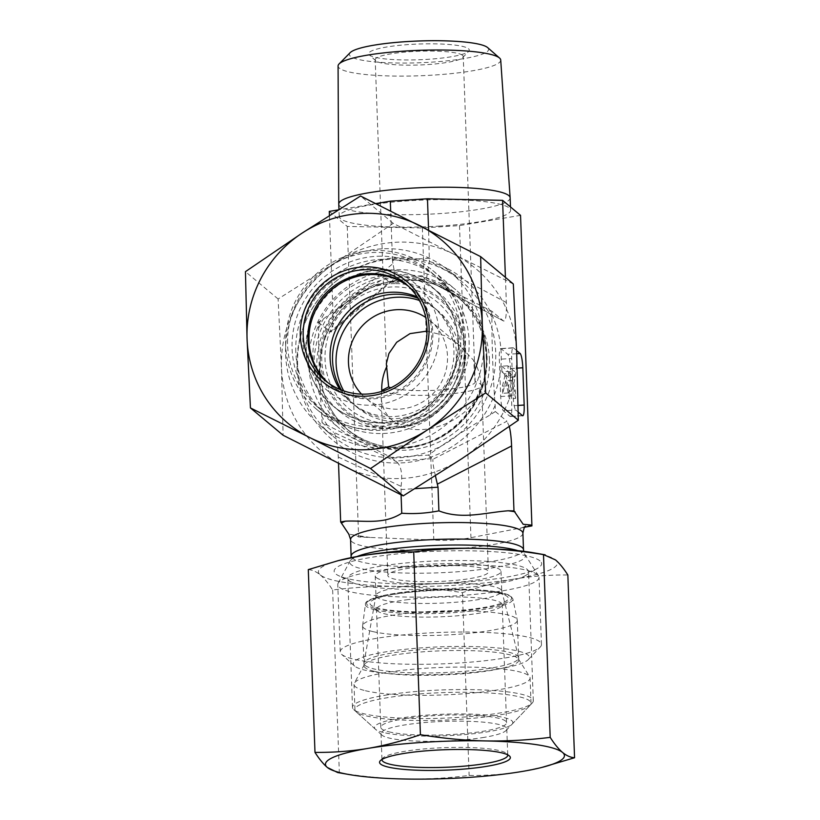 <?xml version="1.0" encoding="UTF-8"?>
<svg xmlns="http://www.w3.org/2000/svg" width="820" height="820" viewBox="0 0 820 820"><rect width="100%" height="100%" fill="white"/><g stroke="black" fill="none" stroke-linecap="round" stroke-linejoin="round"><path stroke-width="0.61" stroke-dasharray="4.1 3.07" d="M408.401 599.553A62.925 9.84 177.9 0 0 376.462 609.322A62.925 9.84 177.9 0 0 377.303 610.849A62.925 9.84 177.9 0 0 384.601 613.821A62.925 9.84 177.9 0 0 450.641 616.291A62.925 9.84 177.9 0 0 501.491 606.298A62.925 9.84 177.9 0 0 502.229 604.709A62.925 9.84 177.9 0 0 408.401 599.553M405.08 592.593A69.218 10.824 -2.1 0 1 478.449 590.492A69.218 10.824 -2.1 0 1 507.477 600.014A69.218 10.824 -2.1 0 1 439.51 611.617A69.218 10.824 -2.1 0 1 370.876 605.016A69.218 10.824 -2.1 0 1 405.08 592.593M388.926 731.829A62.925 9.84 177.9 0 0 459.846 733.961A62.925 9.84 177.9 0 0 506.555 722.717A62.925 9.84 177.9 0 0 443.312 715.194A62.925 9.84 177.9 0 0 380.787 727.33A62.925 9.84 177.9 0 0 388.926 731.829M372.598 631.533A77.398 12.095 -2.1 0 1 362.583 625.998A77.398 12.095 -2.1 0 1 362.604 625.68A77.398 12.095 -2.1 0 1 439.489 611.074A77.398 12.095 -2.1 0 1 517.246 620.012A77.398 12.095 -2.1 0 1 517.287 620.33A77.398 12.095 -2.1 0 1 459.825 634.147A77.398 12.095 -2.1 0 1 372.598 631.533M486.301 716.844A88.099 13.766 177.9 0 0 529.997 705.384A88.099 13.766 177.9 0 0 531.022 703.17A88.099 13.766 177.9 0 0 442.482 692.633A88.099 13.766 177.9 0 0 354.947 709.618A88.099 13.766 177.9 0 0 356.136 711.76A88.099 13.766 177.9 0 0 366.345 715.911A88.099 13.766 177.9 0 0 486.301 716.844M383.452 732.506A69.218 10.824 -2.1 0 1 375.427 729.246A69.218 10.824 -2.1 0 1 443.271 714.22A69.218 10.824 -2.1 0 1 512.039 724.234A69.218 10.824 -2.1 0 1 456.094 735.232A69.218 10.824 -2.1 0 1 383.452 732.506M365.423 690.727A88.099 13.766 177.9 0 0 464.704 693.71A88.099 13.766 177.9 0 0 530.099 677.976A88.099 13.766 177.9 0 0 529.689 676.736A88.099 13.766 177.9 0 0 441.56 667.439A88.099 13.766 177.9 0 0 354.342 683.162A88.099 13.766 177.9 0 0 354.025 684.433A88.099 13.766 177.9 0 0 365.423 690.727M374.053 671.283A77.398 12.095 -2.1 0 1 364.039 665.748A77.398 12.095 -2.1 0 1 364.326 664.63A77.398 12.095 -2.1 0 1 440.945 650.824A77.398 12.095 -2.1 0 1 518.373 658.983A77.398 12.095 -2.1 0 1 518.742 660.079A77.398 12.095 -2.1 0 1 461.281 673.907A77.398 12.095 -2.1 0 1 374.053 671.283M381.997 759.433A62.925 9.84 -2.1 0 1 382.714 758.192A62.925 9.84 -2.1 0 1 444.501 747.645A62.925 9.84 -2.1 0 1 506.893 753.641A62.925 9.84 -2.1 0 1 507.693 754.83M484.456 737.313A62.925 9.84 -2.1 0 1 422.187 741.249A62.925 9.84 -2.1 0 1 381.864 735.068A62.925 9.84 -2.1 0 1 381.013 733.541A62.925 9.84 -2.1 0 1 403.337 725.167A62.925 9.84 -2.1 0 1 470.229 721.354A62.925 9.84 -2.1 0 1 506.78 728.929A62.925 9.84 -2.1 0 1 506.042 730.517A62.925 9.84 -2.1 0 1 484.456 737.313M527.157 569.346A90.466 14.145 -2.1 0 1 528.572 571.714A90.466 14.145 -2.1 0 1 525.251 575.712A90.466 14.145 -2.1 0 1 438.69 589.16A90.466 14.145 -2.1 0 1 351.37 582.087A90.466 14.145 -2.1 0 1 347.762 578.346A90.466 14.145 -2.1 0 1 379.855 566.302A90.466 14.145 -2.1 0 1 527.157 569.346M540.021 560.89A103.832 16.226 177.9 0 0 414.192 552.454A103.832 16.226 177.9 0 0 338.27 575.517A103.832 16.226 177.9 0 0 438.485 583.635A103.832 16.226 177.9 0 0 537.838 568.198A103.832 16.226 177.9 0 0 540.021 560.89M384.59 695.329A90.466 14.145 -2.1 0 1 480.756 689.856A90.466 14.145 -2.1 0 1 533.307 700.741A90.466 14.145 -2.1 0 1 532.241 703.017A90.466 14.145 -2.1 0 1 443.415 718.187A90.466 14.145 -2.1 0 1 353.717 709.566A90.466 14.145 -2.1 0 1 352.497 707.373A90.466 14.145 -2.1 0 1 384.59 695.329M544.685 766.72L522.022 771.487C504.833 774.326 487.203 775.648 469.132 775.453C447.136 778.2 425.57 779.389 404.414 779C383.258 778.518 361.569 776.437 339.347 772.768L337.666 772.543M533.902 552.844A119.556 18.686 -2.1 0 1 555.499 559.906A119.556 18.686 -2.1 0 1 514.96 578.951C532.149 576.111 549.779 574.789 567.85 574.984M308.289 569.623C312.317 569.88 316.315 571.653 320.282 574.922A119.556 18.686 -2.1 0 1 341.069 559.916M320.282 574.922C324.259 578.295 328.379 583.317 332.643 590C354.63 587.253 376.206 586.064 397.351 586.454A119.556 18.686 -2.1 0 1 320.282 574.922M397.351 586.454C418.507 586.935 440.196 589.016 462.429 592.686C480.264 586.464 497.781 581.882 514.96 578.951A119.556 18.686 -2.1 0 1 397.351 586.454M332.643 590L339.347 772.768M462.429 592.686L469.132 775.453M462.541 55.329A44.044 6.888 177.9 0 0 415.186 51.383A44.044 6.888 177.9 0 0 375.191 59.716A44.044 6.888 177.9 0 0 375.785 60.782A44.044 6.888 177.9 0 0 419.471 64.975A44.044 6.888 177.9 0 0 462.716 57.595A44.044 6.888 177.9 0 0 463.238 56.488A44.044 6.888 177.9 0 0 462.541 55.329M468.507 48.728A50.338 7.872 -2.1 0 1 468.702 51.311A50.338 7.872 -2.1 0 1 419.276 59.747A50.338 7.872 -2.1 0 1 369.359 54.95A50.338 7.872 -2.1 0 1 410.42 44.434A50.338 7.872 -2.1 0 1 468.507 48.728M350.212 52.623A69.7 10.896 177.9 0 0 431.279 62.176A69.7 10.896 177.9 0 0 487.633 47.591M382.735 391.089A50.338 7.872 177.9 0 0 438.075 394.851A50.338 7.872 177.9 0 0 481.596 385.441A50.338 7.872 177.9 0 0 480.807 384.129L474.985 381.361L473.734 360.472L458.687 344.595L430.285 320.815A50.338 48.995 -50.1 0 0 425.723 317.432M474.985 381.361A44.044 6.888 -2.1 0 1 475.169 381.946A44.044 6.888 -2.1 0 1 440.391 389.961A44.044 6.888 -2.1 0 1 390.904 387.788M427.056 331.106L444.553 335.585L458.687 344.595M500.712 60.014A81.375 12.72 -2.1 0 1 433.749 75.071A81.375 12.72 -2.1 0 1 338.076 65.979M510.142 197.815A85.741 13.407 -2.1 0 1 439.581 213.61A85.741 13.407 -2.1 0 1 338.762 204.098M440.032 226.033A85.741 13.407 -2.1 0 1 339.224 216.521A85.741 13.407 -2.1 0 1 424.422 199.988A85.741 13.407 -2.1 0 1 510.593 210.238A85.741 13.407 -2.1 0 1 440.032 226.033M375.816 203.585L338.229 209.899M329.281 211.396L347.229 226.422L422.361 227.97L459.497 225.602L520.536 215.352M524.646 527.229L470.946 537.674C458.626 540.124 446.244 540.913 433.811 540.052L358.617 536.977L356.034 535.327L348.808 534.148M459.497 225.602L470.946 537.674M491.682 311.118L491.897 317.186C491.867 345.681 492.943 375.099 495.136 405.449L495.362 411.517L490.237 414.889C468.568 427.548 447.976 440.945 428.45 455.09L391.304 457.457L322.045 422.587L321.819 416.519C319.636 386.169 318.56 356.741 318.59 328.246L318.365 322.178L323.49 318.806C343.037 304.384 363.444 290.833 384.734 278.154L421.869 275.786L491.682 311.118L503.541 320.999C505.735 321.409 506.668 315.249 506.34 302.529L505.417 277.355M495.362 411.517L506.965 421.234L432.898 459.313L432.673 458.626L395.537 461.004L396.449 461.639L333.648 432.294C336.087 435.205 337.635 443.456 338.281 457.037L338.527 463.515M509.302 426.533L506.965 421.234M518.209 412.081L515.749 410.02L503.367 410.82L510.03 416.386A12.587 2.122 86.3 0 0 510.378 416.529A12.587 2.122 86.3 0 0 511.793 405.828L510.429 368.559A12.587 2.122 86.3 0 0 507.754 354.281L501.092 348.705A12.587 2.122 86.3 0 0 500.743 348.572A12.587 2.122 86.3 0 0 499.329 359.273L500.692 396.531A12.587 2.122 86.3 0 0 503.367 410.82M500.692 396.531L513.074 395.742A12.587 2.122 86.3 0 0 515.749 410.02M513.074 395.742L511.711 358.473L499.329 359.273M501.092 348.705L513.474 347.916A12.587 2.122 86.3 0 0 513.125 347.772A12.587 2.122 86.3 0 0 511.711 358.473M513.474 347.916L516.61 350.54M421.869 275.786L426.318 279.62L429.372 261.324L428.604 230.071M295.784 351.944A88.099 85.731 129.9 0 1 423.007 268.335A88.099 85.731 129.9 0 1 428.532 418.948A88.099 85.731 129.9 0 1 295.784 351.944M285.616 354.588A100.686 97.98 -50.1 0 0 320.046 425.477A100.686 97.98 -50.1 0 0 427.65 436.804A100.686 97.98 -50.1 0 0 483.697 341.95A100.686 97.98 -50.1 0 0 449.278 271.051A100.686 97.98 -50.1 0 0 341.673 259.735A100.686 97.98 -50.1 0 0 285.616 354.588M495.7 351.995A100.686 97.98 -50.1 0 0 461.281 281.106A100.686 97.98 -50.1 0 0 321.522 295.436A100.686 97.98 -50.1 0 0 332.049 435.533A100.686 97.98 -50.1 0 0 439.653 446.849A100.686 97.98 -50.1 0 0 495.7 351.995M306.301 351.267A77.398 75.327 129.9 0 1 379.639 270.016A77.398 75.327 129.9 0 1 458.575 341.55A77.398 75.327 129.9 0 1 456.115 363.906A77.398 75.327 129.9 0 1 412.644 415.853A77.398 75.327 129.9 0 1 306.301 351.267M381.618 391.437L381.29 397.628C381.741 406.833 385.461 414.438 392.462 420.445C417.411 443.794 476.758 419.399 480.807 384.129A50.338 48.995 -50.1 0 0 473.734 360.472M361.538 394.123A50.338 48.995 -50.1 0 0 365.669 398.028A50.338 48.995 -50.1 0 0 419.471 403.686A50.338 48.995 -50.1 0 0 447.494 356.259A50.338 48.995 -50.1 0 0 430.285 320.815M418.149 298.347A62.925 61.244 129.9 0 1 434.836 308.207A62.925 61.244 129.9 0 1 456.351 352.508A62.925 61.244 129.9 0 1 454.352 370.681A62.925 61.244 129.9 0 1 419.01 412.921A62.925 61.244 129.9 0 1 354.066 404.721A62.925 61.244 129.9 0 1 341.417 390.033M343.713 390.873A62.925 61.244 -50.1 0 0 357.592 407.673A62.925 61.244 -50.1 0 0 444.942 398.715A62.925 61.244 -50.1 0 0 438.362 311.159A62.925 61.244 -50.1 0 0 419.379 300.458M428.45 455.09L432.673 458.626M391.304 457.457L395.537 461.004M322.045 422.587L333.648 432.294M487.633 570.464A50.338 7.872 177.9 0 0 433.513 565.943A50.338 7.872 177.9 0 0 387.809 575.466A50.338 7.872 177.9 0 0 438.403 581.482A50.338 7.872 177.9 0 0 488.423 571.776A50.338 7.872 177.9 0 0 487.633 570.464M341.817 654.483A100.686 15.734 177.9 0 0 442.072 663.862A100.686 15.734 177.9 0 0 540.288 647A100.686 15.734 177.9 0 0 541.466 644.469A100.686 15.734 177.9 0 0 539.888 641.834A100.686 15.734 177.9 0 0 431.648 632.804A100.686 15.734 177.9 0 0 340.238 651.849A100.686 15.734 177.9 0 0 341.591 654.288A100.686 15.734 177.9 0 0 341.817 654.483M354.65 666.117A88.099 13.766 -2.1 0 1 354.455 665.942A88.099 13.766 -2.1 0 1 440.801 646.816A88.099 13.766 -2.1 0 1 528.316 659.567A88.099 13.766 -2.1 0 1 442.38 674.317A88.099 13.766 -2.1 0 1 354.65 666.117M537.428 574.656A100.686 15.734 177.9 0 0 433.78 565.41A100.686 15.734 177.9 0 0 338.137 583.215A100.686 15.734 177.9 0 0 337.768 584.67A100.686 15.734 177.9 0 0 438.966 596.704A100.686 15.734 177.9 0 0 539.006 577.29A100.686 15.734 177.9 0 0 538.525 575.865A100.686 15.734 177.9 0 0 537.428 574.656M365.177 665.44A77.398 12.095 -2.1 0 1 363.988 663.011A77.398 12.095 -2.1 0 1 435.533 648.712A77.398 12.095 -2.1 0 1 517.44 655.723A77.398 12.095 -2.1 0 1 518.599 657.343A77.398 12.095 -2.1 0 1 449.678 672.318A77.398 12.095 -2.1 0 1 365.177 665.44M500.743 589.416A62.925 9.84 177.9 0 0 434.139 583.727A62.925 9.84 177.9 0 0 375.98 595.341A62.925 9.84 177.9 0 0 375.96 595.679A62.925 9.84 177.9 0 0 376.944 597.319A62.925 9.84 177.9 0 0 444.594 602.966A62.925 9.84 177.9 0 0 501.727 591.066A62.925 9.84 177.9 0 0 501.676 590.738A62.925 9.84 177.9 0 0 500.743 589.416M376.216 577.577A62.925 9.84 177.9 0 0 443.866 583.215A62.925 9.84 177.9 0 0 500.999 571.314A62.925 9.84 177.9 0 0 437.757 563.791A62.925 9.84 177.9 0 0 375.232 575.927A62.925 9.84 177.9 0 0 376.216 577.577M347.229 226.422L358.617 536.977M318.365 322.178L329.968 331.885L389.859 281.947L392.032 281.198C394.666 278.554 394.963 272.701 392.913 263.651L333.022 313.588C333.34 324.084 332.715 330.214 331.147 331.977L329.968 331.885M333.022 313.588L329.425 215.465M422.361 227.97L433.811 540.052M338.281 457.037L401.082 486.383L401.082 494.829M515.575 398.489L511.916 380.316L508.923 392.913L508.656 385.759L511.014 375.847L510.532 373.459L508.133 371.45L507.928 365.812L514.591 371.388L514.796 377.026L512.039 374.719L515.298 390.904L515.575 398.489L509.394 398.889L505.725 380.705L511.916 380.316M505.725 380.705L502.732 393.313L508.923 392.913M502.732 393.313L502.465 386.159L508.656 385.759M502.465 386.159L504.823 376.236L511.014 375.847M504.823 376.236L504.341 373.858L510.532 373.459M504.341 373.858L501.942 371.849L508.133 371.45M501.942 371.849L501.737 366.202L507.928 365.812M501.737 366.202L508.4 371.778L514.591 371.388M508.4 371.778L508.605 377.425L514.796 377.026M508.605 377.425L505.848 375.119L512.039 374.719M505.848 375.119L509.107 391.294L515.298 390.904M509.107 391.294L509.394 398.889M390.176 281.936L426.277 279.63L503.285 320.825M389.859 281.947L426.103 279.323M429.629 258.197L392.493 260.565L392.913 263.651M392.493 260.565L390.679 210.996M384.734 278.154L388.967 281.701M401.082 486.383C402.671 473.847 401.123 465.596 396.449 461.639M435.41 475.754C433.503 467.543 432.673 462.06 432.898 459.313M339.869 389.408A62.925 61.244 -50.1 0 0 351.626 402.681A62.925 61.244 -50.1 0 0 417.113 410.625A62.925 61.244 -50.1 0 0 453.931 354.383A62.925 61.244 -50.1 0 0 432.396 306.167A62.925 61.244 -50.1 0 0 417.257 296.932M461.229 355.306A69.218 67.363 129.9 0 1 357.53 414.664A69.218 67.363 129.9 0 1 360.605 296.092A69.218 67.363 129.9 0 1 461.229 355.306M327.713 382.509A62.925 61.244 -50.1 0 0 330.532 385.031A62.925 61.244 -50.1 0 0 417.882 376.072A62.925 61.244 -50.1 0 0 411.302 288.517A62.925 61.244 -50.1 0 0 408.329 286.18M391.109 275.458A77.398 75.327 129.9 0 1 438.803 292.648A77.398 75.327 129.9 0 1 465.104 344.308A77.398 75.327 129.9 0 1 394.933 428.153A77.398 75.327 129.9 0 1 339.449 411.363A77.398 75.327 129.9 0 1 318.047 326.38A77.398 75.327 129.9 0 1 391.109 275.458M287.564 339.613A88.099 85.731 -50.1 0 0 317.709 407.12A88.099 85.731 -50.1 0 0 440.002 394.584A88.099 85.731 -50.1 0 0 430.787 271.994A88.099 85.731 -50.1 0 0 376.513 252.427A88.099 85.731 -50.1 0 0 287.564 339.613M372.69 268.314A69.218 67.363 129.9 0 1 429.014 370.958A69.218 67.363 129.9 0 1 311.046 371.04A69.218 67.363 129.9 0 1 372.69 268.314M381.013 256.199A88.099 85.731 -50.1 0 0 297.844 314.152A88.099 85.731 -50.1 0 0 322.209 410.892A88.099 85.731 -50.1 0 0 444.501 398.346A88.099 85.731 -50.1 0 0 435.287 275.766A88.099 85.731 -50.1 0 0 381.013 256.199M384.006 269.513A77.398 75.327 129.9 0 1 431.689 286.703A77.398 75.327 129.9 0 1 439.786 394.399A77.398 75.327 129.9 0 1 332.346 405.418A77.398 75.327 129.9 0 1 310.944 320.435A77.398 75.327 129.9 0 1 384.006 269.513M407.796 285.678A62.925 61.244 129.9 0 1 410.195 287.584A62.925 61.244 129.9 0 1 431.709 331.895A62.925 61.244 129.9 0 1 396.675 391.181A62.925 61.244 129.9 0 1 329.425 384.098A62.925 61.244 129.9 0 1 327.129 382.079M439.387 279.036A90.466 88.037 129.9 0 1 455.787 289.829A90.466 88.037 129.9 0 1 465.247 415.709A90.466 88.037 129.9 0 1 339.675 428.583A90.466 88.037 129.9 0 1 308.74 364.89A90.466 88.037 129.9 0 1 439.387 279.036M446.9 268.335A103.832 101.044 -50.1 0 0 296.963 366.868A103.832 101.044 -50.1 0 0 453.409 445.844A103.832 101.044 -50.1 0 0 446.9 268.335M285.678 345.589A90.466 88.037 129.9 0 1 336.046 260.36A90.466 88.037 129.9 0 1 432.724 270.528A90.466 88.037 129.9 0 1 442.185 396.408A90.466 88.037 129.9 0 1 316.612 409.282A90.466 88.037 129.9 0 1 285.678 345.589M513.32 283.976L454.147 254.395A119.556 116.358 129.9 0 1 516.692 352.836A119.556 116.358 129.9 0 1 461.639 458.79A119.556 116.358 129.9 0 1 344.031 466.303A119.556 116.358 129.9 0 1 281.486 367.852A119.556 116.358 129.9 0 1 336.538 261.898A119.556 116.358 129.9 0 1 454.147 254.395L393.221 223.347L336.538 261.898L278.113 298.992L281.486 367.852L283.105 435.256M393.221 223.347L360.554 196.011M278.113 298.992L245.446 271.656M376.001 608.645A72.539 11.336 177.9 0 0 501.563 604.33A72.539 11.336 177.9 0 0 439.776 589.436A72.539 11.336 177.9 0 0 376.001 608.645M374.955 609.813A73.79 11.531 -2.1 0 1 365.433 604.237A73.79 11.531 -2.1 0 1 438.731 590.318A73.79 11.531 -2.1 0 1 512.848 598.836A73.79 11.531 -2.1 0 1 459.056 612.243A73.79 11.531 -2.1 0 1 374.955 609.813M506.34 302.529L429.372 261.324M495.136 405.449A98.8 96.145 129.9 0 1 490.237 414.889M489.437 359.58A86.213 83.896 129.9 0 1 424.955 447.207A86.213 83.896 129.9 0 1 349.31 431.105A86.213 83.896 129.9 0 1 340.3 311.149A86.213 83.896 129.9 0 1 459.969 298.88A86.213 83.896 129.9 0 1 489.437 359.58M327.395 425.283A98.8 96.145 129.9 0 1 321.819 416.519M318.59 328.246A98.8 96.145 129.9 0 1 323.49 318.806M486.332 308.412A98.8 96.145 129.9 0 1 491.897 317.186M486.485 357.1A86.213 83.896 129.9 0 1 438.495 438.321A86.213 83.896 129.9 0 1 346.358 428.634A86.213 83.896 129.9 0 1 337.348 308.668A86.213 83.896 129.9 0 1 457.006 296.399A86.213 83.896 129.9 0 1 486.485 357.1M487.029 356.064A87.894 85.536 129.9 0 1 360.103 439.479A87.894 85.536 129.9 0 1 354.588 289.214A87.894 85.536 129.9 0 1 487.029 356.064M522.904 533.195A86.213 13.479 -2.1 0 1 468.896 547.719A86.213 13.479 -2.1 0 1 350.601 539.519M364.398 537.1A98.8 15.447 -2.1 0 1 357.53 536.065M523.508 549.749A86.213 13.479 -2.1 0 1 437.849 566.374A86.213 13.479 -2.1 0 1 351.206 556.062M517.84 550.661A87.894 13.735 -2.1 0 1 524.041 553.592A87.894 13.735 -2.1 0 1 525.005 554.658A87.894 13.735 -2.1 0 1 438.085 572.842A87.894 13.735 -2.1 0 1 350.068 561.064A87.894 13.735 -2.1 0 1 356.925 556.554M400.888 489.56L414.869 488.669M516.723 353.707L507.754 354.281M510.429 368.559L517.215 368.129M518.096 405.428L511.793 405.828M510.03 416.386L522.412 415.596M394.984 283.607A72.539 70.602 -50.1 0 0 330.378 391.273A72.539 70.602 -50.1 0 0 454.013 391.181A72.539 70.602 -50.1 0 0 394.984 283.607M394.83 282.223A73.79 71.801 129.9 0 1 465.36 347.854A73.79 71.801 129.9 0 1 398.469 427.784A73.79 71.801 129.9 0 1 320.333 358.986A73.79 71.801 129.9 0 1 394.83 282.223M501.491 606.298L507.477 600.014M377.303 610.849L370.876 605.016M506.555 722.717L502.229 604.709M380.787 727.33L376.462 609.322M362.604 625.68L365.433 604.237C364.859 601.285 371.46 598.241 385.236 595.105C400.262 592.071 418.702 590.164 440.555 589.395C461.076 588.77 478.439 589.375 492.625 591.199L507.16 594.336L509.958 595.597L512.848 598.836L517.246 620.012M512.039 724.234L529.997 705.384M375.427 729.246L356.136 711.76M531.022 703.17L530.099 677.976M354.947 709.618L354.025 684.433M518.742 660.079L517.287 620.33M364.039 665.748L362.583 625.998M364.326 664.63L354.342 683.162M518.373 658.983L529.689 676.736M382.714 758.192L380.316 760.714M506.893 753.641L509.466 755.968M381.013 733.541L381.976 759.781M506.78 728.929L507.744 755.169M525.251 575.712L537.838 568.198M351.37 582.087L338.27 575.517M506.042 730.517L532.241 703.017M381.864 735.068L353.717 709.566M533.307 700.741L528.572 571.714M352.497 707.373L347.762 578.346M462.716 57.595L468.702 51.311M375.785 60.782L369.359 54.95M475.169 381.946L463.238 56.488M386.343 363.721L375.191 59.716M510.593 210.238L510.47 206.927M339.224 216.521L338.957 209.438M320.046 425.477L332.049 435.533M449.278 271.051L461.281 281.106M349.31 431.105C334.181 418.179 324.802 401.779 321.194 381.905C317.268 355.829 323.736 332.315 340.587 311.333C358.012 291.346 379.711 280.86 405.695 279.876C426.226 279.722 444.317 286.057 459.969 298.88L457.006 296.399C475.21 312.154 484.968 332.274 486.291 356.772C488.341 394.594 461.752 432.427 425.293 443.497C396.009 452.015 369.697 447.054 346.358 428.634L349.31 431.105M392.462 420.445L365.669 398.028M454.352 370.681L456.115 363.906M419.01 412.921L412.644 415.853M438.362 311.159L434.836 308.207M357.592 407.673L354.066 404.721M381.29 397.628L387.809 575.466M481.596 385.441L488.423 571.776M528.316 659.567L540.288 647M354.455 665.942L341.591 654.288M541.466 644.469L539.006 577.29M340.238 651.849L337.768 584.67M375.98 595.341L363.988 663.011M501.676 590.738L518.599 657.343M375.232 575.927L375.96 595.679M500.999 571.314L501.727 591.066M519.9 528.562L525.64 526.143M370.332 537.51L356.034 535.316M538.525 575.865L525.005 554.658L523.693 551.327M338.137 583.215L350.068 561.064L351.134 557.661M392.032 281.198L331.147 331.977M503.541 320.999L426.267 279.63M513.125 347.772L500.743 348.572M522.76 415.74L510.378 416.529M330.532 385.031L351.626 402.681M411.302 288.517L432.396 306.167M394.933 428.153L398.469 427.784C437.193 424.77 469.224 386.497 465.36 347.854L465.104 344.308M317.709 407.12L322.209 410.892M430.787 271.994L435.287 275.766M332.346 405.418L339.449 411.363M431.689 286.703L438.803 292.648M410.195 287.584L405.5 283.659M329.425 384.098L324.73 380.172M316.612 409.282L339.675 428.583M432.724 270.528L455.787 289.829"/><path stroke-width="1.23" d="M507.693 754.83A62.925 9.84 -2.1 0 1 507.744 755.169A62.925 9.84 -2.1 0 1 485.419 763.543A62.925 9.84 -2.1 0 1 418.528 767.356A62.925 9.84 -2.1 0 1 381.976 759.781A62.925 9.84 -2.1 0 1 381.997 759.433M487.131 766.269A65.446 10.229 177.9 0 0 509.466 755.968A65.446 10.229 177.9 0 0 444.573 749.736A65.446 10.229 177.9 0 0 380.316 760.714A65.446 10.229 177.9 0 0 412.942 770.031A65.446 10.229 177.9 0 0 487.131 766.269M348.941 774.521L337.666 772.543L327.344 767.469A119.556 18.686 177.9 0 0 348.941 774.521A119.556 18.686 177.9 0 0 404.414 779A119.556 18.686 177.9 0 0 522.022 771.487A119.556 18.686 177.9 0 0 541.774 767.448A119.556 18.686 177.9 0 0 562.561 752.452A119.556 18.686 177.9 0 0 485.481 740.921A119.556 18.686 177.9 0 0 367.883 748.424A119.556 18.686 177.9 0 0 327.344 767.469C323.377 764.096 319.257 759.064 314.982 752.381C333.063 752.575 350.693 751.264 367.883 748.424C385.062 745.493 402.569 740.911 420.414 734.689C442.646 738.348 464.335 740.429 485.481 740.921C506.637 741.3 528.203 740.122 550.199 737.364C554.463 744.047 558.584 749.08 562.561 752.452C566.528 755.722 570.525 757.485 574.553 757.752L541.774 767.448M574.553 757.752L567.85 574.984C563.586 568.301 559.466 563.278 555.499 559.906L543.496 554.607C521.274 550.938 499.585 548.857 478.429 548.375A119.556 18.686 -2.1 0 1 533.902 552.844L545.177 554.822M413.71 551.922C395.64 551.727 377.999 553.049 360.82 555.878A119.556 18.686 -2.1 0 1 478.429 548.375C457.273 547.986 435.707 549.164 413.71 551.922L420.414 734.689M338.158 560.654L341.069 559.916A119.556 18.686 -2.1 0 1 360.82 555.878L338.158 560.654L308.289 569.623L314.982 752.381M543.496 554.607L550.199 737.364M499.554 58.046L487.633 47.591A69.7 10.896 177.9 0 0 418.589 41A69.7 10.896 177.9 0 0 350.212 52.623L339.09 63.929A81.375 12.72 -2.1 0 1 418.928 50.348A81.375 12.72 -2.1 0 1 499.554 58.046A81.375 12.72 -2.1 0 1 500.712 60.014L510.132 197.743A85.741 13.407 -2.1 0 1 510.142 197.815L510.47 206.927M390.904 387.788A44.044 6.888 -2.1 0 1 388.649 386.876L381.771 390.453A50.338 7.872 177.9 0 0 382.735 391.089M427.056 331.106L409.99 333.627L396.675 342.288L388.926 353.502L386.343 363.721L388.649 386.876M338.957 209.438L338.762 204.098A85.741 13.407 -2.1 0 1 338.762 204.026L338.076 65.979A81.375 12.72 -2.1 0 1 339.09 63.929M338.762 204.026A85.741 13.407 -2.1 0 1 423.96 187.565A85.741 13.407 -2.1 0 1 510.132 197.743M387.071 365.997A50.338 48.995 -50.1 0 0 381.771 390.453L381.618 391.437M509.302 426.533C510.511 431.494 511.28 437.972 511.598 445.967L513.976 510.891L523.17 524.277L530.837 525.005L531.924 525.907L520.536 215.352L502.588 200.336L427.456 198.778L390.31 201.156L375.816 203.585M338.229 209.899L329.281 211.396L329.425 215.465M531.924 525.907L524.646 527.229M505.417 277.355L502.588 200.336M517.215 368.129L522.811 367.77L524.175 405.039L518.096 405.428M518.209 412.081L522.412 415.596A12.587 2.122 86.3 0 0 522.76 415.74A12.587 2.122 86.3 0 0 524.175 405.039M516.61 350.54L520.136 353.492L516.723 353.707M522.811 367.77A12.587 2.122 86.3 0 0 520.136 353.492M428.604 230.071L427.456 198.778M425.723 317.432A50.338 48.995 -50.1 0 0 360.41 327.979A50.338 48.995 -50.1 0 0 361.538 394.123M341.417 390.033A62.925 61.244 129.9 0 1 332.551 360.41A62.925 61.244 129.9 0 1 418.149 298.347M419.379 300.458A62.925 61.244 -50.1 0 0 336.077 363.373A62.925 61.244 -50.1 0 0 343.713 390.873M348.808 534.148L340.669 521.961L345.363 521.171C364.264 520.239 383.432 524.964 401.759 513.228C414.202 514.099 426.574 513.299 438.895 510.86C462.162 519.931 485.112 512.52 508.195 510.778L513.976 510.891M338.527 463.515L340.669 521.961M401.082 494.829L401.759 513.228M414.869 488.669L438.034 487.193L438.895 510.86M438.034 487.193L435.41 475.754M390.679 210.996L390.31 201.156M417.257 296.932A62.925 61.244 -50.1 0 0 393.631 292.186A62.925 61.244 -50.1 0 0 338.055 325.325A62.925 61.244 -50.1 0 0 339.869 389.408M408.329 286.18A62.925 61.244 -50.1 0 0 372.536 274.536A62.925 61.244 -50.1 0 0 313.845 314.132A62.925 61.244 -50.1 0 0 327.713 382.509M427.015 327.969A62.925 61.244 129.9 0 1 391.991 387.255A62.925 61.244 129.9 0 1 324.73 380.172A62.925 61.244 129.9 0 1 318.16 292.617A62.925 61.244 129.9 0 1 405.5 283.659A62.925 61.244 129.9 0 1 427.015 327.969M429.044 327.436A65.446 63.693 -50.1 0 0 330.439 277.662A65.446 63.693 -50.1 0 0 334.539 389.541A65.446 63.693 -50.1 0 0 429.044 327.436M327.129 382.079A62.925 61.244 129.9 0 1 307.91 339.798A62.925 61.244 129.9 0 1 341.55 281.239A62.925 61.244 129.9 0 1 407.796 285.678M309.622 437.501A119.556 116.358 -50.1 0 0 427.23 429.998A119.556 116.358 -50.1 0 0 482.283 324.033A119.556 116.358 -50.1 0 0 419.727 225.592A119.556 116.358 -50.1 0 0 302.129 233.095A119.556 116.358 -50.1 0 0 247.066 339.049A119.556 116.358 -50.1 0 0 309.622 437.501L250.438 407.919L247.066 339.049L245.446 271.656L302.129 233.095L360.554 196.011L480.653 256.639L482.283 324.033L485.655 392.903L427.23 429.998L370.548 468.548L309.622 437.501M250.438 407.919L283.105 435.256L403.214 495.885L461.639 458.79L518.322 420.24L516.692 352.836L513.32 283.976L480.653 256.639M403.214 495.885L370.548 468.548M518.322 420.24L485.655 392.903M341.745 522.863A98.8 15.447 -2.1 0 1 345.363 521.171M508.195 510.778A98.8 15.447 -2.1 0 1 515.062 511.803M530.837 525.005A98.8 15.447 -2.1 0 1 527.229 526.696M351.134 557.661L350.601 539.519A86.213 13.479 -2.1 0 1 428.87 523.211A86.213 13.479 -2.1 0 1 521.551 530.94A86.213 13.479 -2.1 0 1 522.904 533.195C523.826 528.316 524.738 525.968 525.64 526.143M351.206 556.062A86.213 13.479 -2.1 0 1 429.475 539.755A86.213 13.479 -2.1 0 1 522.155 547.493A86.213 13.479 -2.1 0 1 523.508 549.749L522.904 533.195M356.925 556.554A87.894 13.735 -2.1 0 1 437.08 545.382A87.894 13.735 -2.1 0 1 517.84 550.661M511.598 445.967L437.542 484.046M350.601 539.519L348.797 534.158M523.693 551.327L523.508 549.749"/></g></svg>
